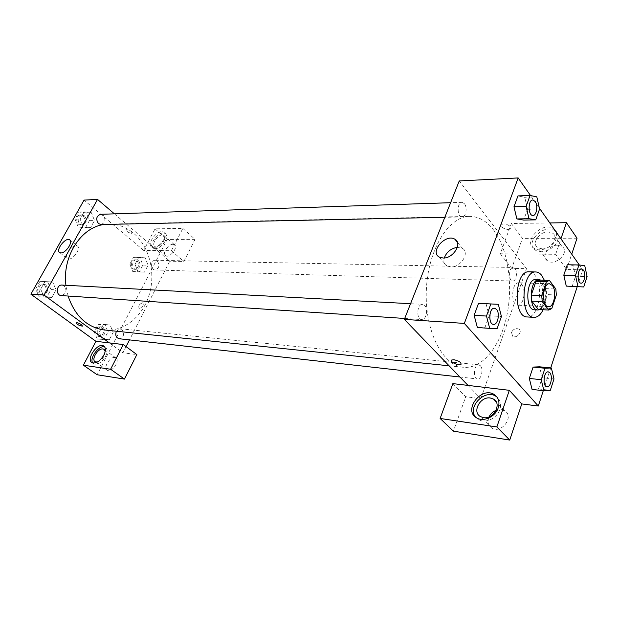<?xml version="1.0" encoding="UTF-8"?>
<svg xmlns="http://www.w3.org/2000/svg" width="618" height="618" viewBox="0 0 618 618"><rect width="100%" height="100%" fill="white"/><g stroke="black" fill="none" stroke-linecap="round" stroke-linejoin="round"><path stroke-width="0.46" stroke-dasharray="3.09 2.32" d="M521.677 284.512C526.42 289.904 523.454 305.956 517.822 305.176C510.429 305.392 511.395 281.962 518.741 282.781L521.677 284.512M551.789 308.575L541.399 308.042L545.972 294.547L556.339 294.964M539.004 280.132L545.47 288.621L555.837 288.992M545.47 288.621L545.972 294.547M541.399 308.042L538.371 309.494M539.908 309.579C541.971 308.536 543.616 306.265 544.837 302.75C547.386 292.345 546.134 284.821 541.082 280.193M535.744 279.545L539.645 281.893C543.091 287.517 543.685 294.407 541.422 302.588C539.699 307.339 537.39 309.742 534.5 309.803M544.35 280.286C547.556 290.251 547.154 300.07 543.145 309.749M529.078 271.812C531.271 271.897 533.257 273.086 535.034 275.381C544.373 286.366 538.44 318.54 527.216 316.957M566.273 286.103L572.137 286.551L575.52 276.269L573.125 265.416L567.27 264.774L584.736 265.624M572.137 286.567L575.52 276.269L573.125 265.408M524.752 197.273L527.548 209.309L523.67 220.085L527.548 209.309L524.744 197.281L517.954 195.929M516.872 218.926L523.67 220.062M532.144 389.417L538.502 388.938L542.202 377.691L538.502 388.938L532.059 389.41L529.325 378.417M553.998 378.942L542.202 377.691L539.545 366.814L542.195 377.698M543.284 390.707L550.731 367.903M577.204 286.744L582.728 269.819L579.344 265.006M539.398 208.142L530.553 195.558M497.173 328.482L477.374 327.517L484.906 327.61L489.178 315.775L486.042 303.701L478.525 303.361M484.906 327.633L489.178 315.775L486.049 303.685M461.237 364.041C460.812 362.071 458.378 360.634 453.936 359.722L451.395 360.402M475.582 417.15L478.286 419.529C485.014 423.956 497.104 418.417 499.838 409.518C501.391 404.365 500.449 400.225 497.019 397.104M496.053 410.36L501.383 409.649L504.628 410.785C514.848 416.362 501.322 434.423 491.704 427.988C488.05 425.362 487.169 421.661 489.077 416.88M452.863 383.616L465.74 396.733L453.419 431.155M468.027 385.416L480.804 398.664L465.74 396.733M444.272 257.984C443.369 261.569 444.226 264.218 446.837 265.949L450.715 266.976C460.75 267.694 470.275 252.36 462.372 248.336L457.374 247.324M508.135 229.517L510.383 228.861C513.187 226.682 504.118 222.248 501.754 224.651C500.997 227.115 503.122 228.737 508.135 229.517C503.122 228.737 500.997 227.115 501.754 224.651C504.118 222.256 513.187 226.682 510.383 228.869L508.135 229.517M549.788 222.944L511.364 223.515L500.302 253.782L555.667 254.299L566.613 269.479L582.728 269.819M511.364 223.515L522.434 238.37L511.712 268.336L526.49 268.645L459.251 180.943M556.478 232.461L556.3 238.394C553.743 246.922 540.132 252.847 534.014 248.243C522.395 241.213 542.936 220.811 553.651 228.776L554.153 229.147M555.667 254.299L560.935 238.811M555.52 231.093L555.01 230.723C544.303 222.75 523.809 243.098 535.42 250.143C541.538 254.755 555.134 248.853 557.668 240.34C558.78 236.825 558.278 233.936 556.161 231.665M542.125 248.884L537.815 247.679C531.148 243.762 539.074 231.58 548.027 231.897L552.507 233.117C559.174 237.011 551.094 249.348 542.125 248.884M557.498 245.199L561.947 246.458C570.584 251.758 555.373 266.798 547.463 260.796C540.82 256.825 548.599 244.79 557.498 245.199M566.613 269.479L571.72 254.152M500.302 253.782L511.712 268.336M577.042 238.208L522.434 238.37M511.503 332.353L512.623 336.223C516.571 339.035 523.098 331.565 518.85 329.108C515.76 327.957 513.311 329.039 511.503 332.353C513.311 329.039 515.76 327.957 518.85 329.108C523.098 331.565 516.563 339.035 512.616 336.223L511.503 332.353M480.804 398.664L526.49 268.645M480.364 365.725C483.709 368.915 481.36 379.761 477.475 378.981C472.569 378.788 473.929 364.002 478.772 364.852L480.364 365.725M515.003 268.567C517.869 271.858 516.146 281.453 512.747 281.043C508.22 281.244 508.637 267.038 513.141 267.478L515.003 268.567M424.713 305.454C428.467 309.085 426.103 320.24 421.692 319.591C415.968 319.599 416.88 303.647 422.565 304.342L424.713 305.454M464.412 203.701C467.602 207.393 465.941 217.188 462.156 216.949C456.965 217.436 456.756 202.132 461.963 202.325L464.412 203.701M493.419 229.788C507.973 248.791 513.342 284.743 506.86 315.551C500.433 346.358 482.395 369.155 463.415 367.293C442.465 365.686 424.551 330.653 426.335 290.197C427.88 249.726 448.614 216.285 469.626 216.408C478.579 216.431 486.513 220.889 493.419 229.788M104.342 224.458L108.714 224.095C117.992 224.033 126.35 227.13 133.782 233.395C149.448 246.791 155.806 272.623 149.293 294.516C142.866 316.424 123.994 331.982 104.357 329.973M68.104 296.037L65.925 285.284M101.004 224.527C105.338 222.774 106.057 219.684 103.152 215.234L100.603 214.307M116.385 331.225L120.294 328.784L121.978 329.456C124.844 334.083 123.894 337.181 119.135 338.734M157.335 261.051C159.985 265.369 159.243 268.343 155.095 269.95C150.251 270.043 150.491 259.915 155.327 260.255L157.335 261.051M61.97 285.068L64.133 285.871C67.308 290.669 66.358 293.905 61.298 295.582M114.415 213.843L157.335 250.576L171.425 250.707L182.858 228.413L155.033 228.83L143.677 250.444L157.335 250.576L169.749 261.19L129.502 339.892M126.064 346.613L122.897 352.801L136.841 354.585M109.378 342.905L122.897 352.801M142.534 302.828C139.313 304.079 138.169 305.925 139.104 308.367C142.48 307.756 143.793 305.956 143.052 302.982L142.534 302.828L143.052 302.982C143.793 305.956 142.48 307.749 139.096 308.367C138.169 305.918 139.313 304.079 142.526 302.828M114.824 357.521C109.803 356.478 102.797 368.258 107.262 370.282C111.796 373.187 120.672 360.085 115.736 357.814L114.824 357.521M172.994 244.303C168.181 243.986 161.777 253.898 165.609 255.775C169.664 258.602 178.841 246.914 174.361 244.651L172.994 244.303M182.858 228.413L195.033 239.359L167.169 239.444L97.142 374.755M195.033 239.359L183.855 261.484L169.749 261.19M105.191 351.48C104.759 356.532 102.163 360.055 97.405 362.048M92.8 362.998L93.851 363.948C97.86 365.014 101.777 362.472 105.593 356.323C107.686 351.851 107.602 348.791 105.33 347.169L104.681 346.899M162.333 234.971L163.693 235.304C168.142 237.528 158.849 249.317 154.832 246.536C151.031 244.697 157.528 234.709 162.333 234.971M165.385 240.896C167.099 237.289 167.038 234.809 165.184 233.449C159.815 229.741 147.424 245.4 153.364 248.421C157.459 249.494 161.468 246.984 165.385 240.896M163.832 239.545C159.907 245.64 155.898 248.15 151.804 247.084C145.871 244.079 158.278 228.397 163.646 232.098C165.493 233.449 165.554 235.929 163.832 239.545M155.033 228.83L167.169 239.444M171.425 250.707L183.855 261.484M97.265 339.104L104.203 339.097L108.003 331.82L104.936 324.496L98.007 324.404L94.137 331.727L97.265 339.104L109.34 339.691L113.148 332.36L110.089 324.991L103.136 324.921L99.259 332.283L102.387 339.699L109.34 339.676M39.127 296.802L46.806 297.08L51 289.548L47.594 281.708L39.923 281.329L35.651 288.907L39.127 296.802L51.858 297.42M46.806 297.08L51.85 297.428L56.06 289.85L52.646 281.955L44.952 281.584L40.672 289.209L44.156 297.158L51.85 297.428L56.06 289.85L52.654 281.955L44.952 281.599M39.923 281.329L44.952 281.584L40.672 289.209L44.148 297.165M83.36 226.945L90.576 227.64L94.523 220.533L91.34 212.662L84.125 211.874L80.101 219.019L83.353 226.953L90.576 227.656L94.523 220.533L91.333 212.662L84.125 211.858L80.101 219.019L83.36 226.945L78.239 227.038L85.438 227.741L89.386 220.665L86.196 212.847L79.004 212.051L74.987 219.166L78.239 227.038M132.77 271.526L139.289 271.928L142.874 265.06L140 257.752L133.488 257.266L129.834 264.172L132.77 271.526L144.488 272.098L148.081 265.199L145.207 257.845L138.679 257.366L135.025 264.303L137.945 271.711M140 257.752L145.207 257.845L138.679 257.358L135.025 264.303L137.953 271.704L144.488 272.105L148.081 265.199L145.215 257.845M143.677 250.444L84.056 200.093M68.698 259.027C73.666 259.483 81.391 247.671 77.289 245.925C73.109 243.214 62.959 256.624 67.601 258.757L68.698 259.027M131.402 233.334L132.082 233.141C131.294 230.9 129.347 229.757 126.219 229.703C126.404 231.371 128.127 232.577 131.402 233.334C128.127 232.584 126.404 231.371 126.219 229.703C129.34 229.757 131.294 230.9 132.082 233.141L131.402 233.341M82.433 326.026C81.769 324.604 79.892 323.469 76.802 322.611L76.168 322.696M84.527 215.829C87.416 220.178 86.705 223.206 82.395 224.921C77.096 225.284 76.671 214.848 81.993 214.925L84.527 215.829M85.438 227.741L90.576 227.656M89.386 220.665L94.523 220.533M86.196 212.847L91.333 212.662M79.004 212.051L84.125 211.858M74.987 219.166L80.101 219.019M83.067 215.875C85.964 220.217 85.253 223.237 80.943 224.952C75.643 225.315 75.218 214.894 80.541 214.971L83.067 215.875M45.817 284.883C48.961 289.564 48.026 292.731 43.005 294.369C37.335 294.245 38.022 283.531 43.662 284.087L45.817 284.883M51 289.548L56.06 289.85M47.594 281.708L52.646 281.955M35.651 288.907L40.672 289.209M44.388 284.805C47.532 289.479 46.597 292.638 41.576 294.268C35.906 294.153 36.601 283.453 42.233 284.017L44.388 284.805M138.478 260.649C141.128 264.89 140.386 267.795 136.254 269.363C131.425 269.456 131.657 259.537 136.478 259.877L138.478 260.649M139.289 271.928L144.488 272.105M142.874 265.06L148.081 265.199M133.488 257.266L138.679 257.358M129.834 264.172L135.025 264.303M137.003 260.618C139.653 264.852 138.911 267.748 134.786 269.317C129.958 269.409 130.189 259.514 135.002 259.846L137.003 260.618M103.322 327.563C106.18 332.105 105.238 335.126 100.51 336.64C95.404 336.308 96.601 326.149 101.653 326.907L103.322 327.563M104.203 339.097L109.34 339.691L113.148 332.36L110.081 324.991L103.136 324.906L99.259 332.283L102.395 339.691M108.003 331.82L113.148 332.36M104.936 324.496L110.081 324.991M98.007 324.404L103.136 324.906M94.137 331.727L99.259 332.283M101.87 327.416C104.72 331.951 103.785 334.964 99.05 336.478C93.951 336.146 95.149 326.003 100.193 326.76L101.87 327.416M532.832 199.977L535.165 201.437C538.208 205.346 536.586 215.697 532.963 215.466M527.548 209.309L539.591 208.992M517.954 195.906L524.744 197.281L536.81 196.856M494.454 308.189L496.509 309.355C500.116 313.179 497.807 325.006 493.55 324.38M489.178 315.775L501.422 316.509M581.553 268.853L583.307 270.004C586.019 273.465 584.35 283.554 581.113 283.16M575.52 276.269L587.1 276.57M548.305 371.851L549.811 372.747C552.994 376.084 550.723 387.54 547.007 386.791M538.502 388.938L550.329 390.298M549.502 283.778L518.741 282.781M548.56 306.713L517.822 305.176M476.632 417.876L478.286 419.529M504.628 410.785L496.231 401.916M491.704 427.988L480.418 416.571M439.205 257.034L446.837 265.949M457.413 242.295L462.372 248.336M534.014 248.243L535.42 250.143M553.651 228.776L555.01 230.723M561.947 246.458L552.507 233.117M547.463 260.796L537.815 247.679M449.116 365.81L463.415 367.293M108.714 224.095L469.626 216.408M461.963 202.325L450.622 202.704M462.156 216.949L444.821 217.312M459.923 377.011L477.475 378.981M120.294 328.784L478.772 364.852M155.095 269.95L512.747 281.043M155.327 260.255L513.141 267.478M404.705 318.463L421.692 319.591M410.561 303.701L422.565 304.342M115.736 357.814L104.334 349.572M107.262 370.282L95.272 361.831M92.113 362.72L93.851 363.948M104.226 346.366L105.33 347.169M174.361 244.651L163.693 235.304M165.609 255.775L154.832 246.536M151.804 247.084L153.364 248.421M163.646 232.098L165.184 233.449M59.784 252.654L67.601 258.757M70.05 240.147L77.289 245.925M80.943 224.952L82.395 224.921M80.541 214.971L81.993 214.925M41.576 294.268L43.005 294.369M42.233 284.017L43.662 284.087M134.786 269.317L136.254 269.363M135.002 259.846L136.478 259.877M99.05 336.478L100.51 336.64M100.193 326.76L101.653 326.907"/><path stroke-width="0.93" d="M552.376 285.539C557.011 291.055 554.076 307.494 548.56 306.713C541.314 306.953 542.303 282.944 549.502 283.778L552.376 285.539M546.389 281.793L541.708 295.535L542.233 301.623L548.784 310.043L551.789 308.575L556.339 294.964L555.837 288.992L549.425 280.441L546.389 281.793L535.945 281.468L531.241 295.103L541.708 295.535M535.945 281.468L539.004 280.132L549.425 280.441M531.241 295.103L531.774 301.144L538.371 309.494L548.784 310.043M541.082 280.193L539.182 279.645C529.526 278.548 528.22 310.282 537.93 309.981L539.908 309.579M537.93 309.981L534.5 309.803C524.767 310.097 526.065 278.448 535.744 279.545L539.182 279.645M531.774 301.144L542.233 301.623M543.145 309.749C540.611 314.863 537.575 317.397 534.029 317.358C519.475 317.783 521.422 270.352 535.899 271.974C538.085 272.059 540.055 273.256 541.824 275.558L544.35 280.286M534.029 317.358L527.216 316.957C512.6 317.366 514.539 270.205 529.078 271.812L535.899 271.974M578.935 264.96L567.27 264.759L563.801 275.141L566.266 286.111L583.74 286.961L587.1 276.57L584.736 265.624L578.935 264.96L575.489 275.435L577.93 286.489M530.074 195.466L526.111 206.435L528.985 218.702L535.729 219.869L539.591 208.992L536.81 196.856L530.074 195.466L517.954 195.906L513.967 206.775L516.857 218.934M551.372 367.965L544.991 368.243L541.221 379.707L543.933 390.785L550.329 390.298L553.998 378.942L551.372 367.965L539.545 366.814L533.11 367.077L529.317 378.432L533.11 367.077L539.545 366.798M532.144 389.417L543.933 390.785M530.553 195.558L518.17 177.93L464.342 323.415L538.286 406.034L543.284 390.707M550.731 367.903L577.204 286.744M579.344 265.006L539.398 208.142M498.317 304.311L490.854 303.956L486.482 316.053L489.695 328.382L497.173 328.482L501.422 316.509L498.317 304.311L486.042 303.701L478.525 303.338L474.13 315.304L477.366 327.525M453.929 359.73C459.135 360.927 461.461 362.496 460.904 364.435C458.687 366.119 449.093 361.499 451.727 360.016L453.929 359.73M509.332 390.313L452.863 383.616L440.124 418.463L496.864 426.938L509.332 390.313L521.785 403.917L538.286 406.034M518.17 177.93L459.251 180.943L404.342 319.375L464.342 323.415M404.342 319.375L468.027 385.416M451.395 360.402C450.414 362.295 459.004 365.933 460.904 364.427L461.237 364.041M498.224 407.826C495.481 416.733 483.369 422.303 476.632 417.876C462.828 410.352 481.298 385.949 494.222 394.547C498.587 397.544 499.916 401.97 498.224 407.826M497.019 397.104L495.829 396.246C484.79 388.73 466.922 407.192 475.582 417.15M483.485 417.637L480.418 416.571C471.75 411.99 480.232 396.208 490.306 398L493.573 399.112C502.225 403.639 493.589 419.63 483.485 417.637M489.077 416.88C490.568 413.844 492.894 411.665 496.053 410.36M496.864 426.938L509.726 440.07L521.785 403.917M440.124 418.463L453.419 431.155L509.726 440.07M443.091 258.03L439.205 257.034C429.379 251.82 445.81 233.21 454.902 239.236C462.82 243.222 453.164 258.679 443.091 258.03M457.374 247.324C450.939 248.436 446.575 251.989 444.272 257.984M554.153 229.147L556.478 232.461M560.935 238.811L566.428 222.696L549.788 222.944M556.161 231.665L555.52 231.093M571.72 254.152L577.042 238.208L566.428 222.696M449.116 365.81L104.357 329.973C87.099 327.44 75.01 316.13 68.104 296.037M65.925 285.284C62.101 256.246 81.29 227.007 104.342 224.458M450.622 202.704L100.603 214.307C96.292 216.099 95.597 219.197 98.525 223.616L101.004 224.527L444.821 217.312M459.923 377.011L119.135 338.734C115.975 337.621 115.056 335.126 116.385 331.225M404.705 318.463L61.298 295.582C55.581 295.466 56.292 284.496 61.97 285.068L410.561 303.701M129.502 339.892L126.064 346.613M114.415 213.843L97.536 199.405L44.063 295.08L109.378 342.905L123.276 344.55L110.607 369.263L83.376 365.192L95.921 341.314L109.378 342.905M123.276 344.55L136.841 354.585L124.465 379.081L97.142 374.755L83.376 365.192M97.405 362.048L95.272 361.831C90.838 359.83 97.968 347.957 102.974 348.961L103.886 349.247L105.191 351.48M104.681 346.899C99.058 344.767 89 358.355 92.8 362.998M103.863 355.087C100.039 361.236 96.122 363.786 92.113 362.72C85.57 359.661 97.652 342.102 103.623 345.925C105.887 347.548 105.964 350.607 103.863 355.087M110.607 369.263L124.465 379.081M97.536 199.405L84.056 200.093L30.9 294.191L95.921 341.314M60.865 252.916L59.784 252.654C55.164 250.56 65.408 237.065 69.548 239.753C73.627 241.468 65.817 253.341 60.865 252.916M30.9 294.191L44.063 295.08M76.802 322.611C80.124 323.577 81.978 324.744 82.364 326.103C79.289 325.725 77.227 324.589 76.168 322.696L76.802 322.611M76.168 322.696C77.227 324.589 79.297 325.725 82.364 326.103L82.433 326.026M532.971 215.466L532.948 215.466C527.95 215.968 527.811 199.753 532.816 199.977L535.196 201.437C538.239 205.354 536.609 215.721 532.971 215.466C527.981 215.968 527.842 199.753 532.847 199.977L532.847 199.977M517.954 195.906L513.967 206.775L516.872 218.926L528.985 218.702M516.872 218.926L523.67 220.085L535.729 219.869M513.967 206.775L526.111 206.435M493.535 324.38L493.535 324.38C488.004 324.427 488.946 307.478 494.439 308.189L496.54 309.355C500.155 313.187 497.822 325.037 493.566 324.38C488.035 324.427 488.977 307.478 494.47 308.189M490.854 303.956L478.525 303.338L474.13 315.304L477.374 327.517L489.695 328.382M474.13 315.304L486.482 316.053M581.105 283.16L581.105 283.16C576.787 283.392 577.251 268.405 581.538 268.853L583.33 270.004C586.057 273.473 584.373 283.585 581.129 283.16C576.818 283.392 577.274 268.405 581.569 268.853M567.27 264.759L563.801 275.141L566.273 286.103L583.74 286.961M563.801 275.141L575.489 275.435M546.992 386.791L546.992 386.791C542.287 386.644 543.655 370.993 548.29 371.851L549.842 372.754C553.025 376.092 550.738 387.571 547.023 386.798C542.318 386.644 543.685 370.993 548.32 371.851L548.29 371.851M533.11 367.077L544.991 368.243M532.059 389.41L529.317 378.432L541.221 379.707M494.222 394.547L495.829 396.246M496.231 401.916L493.573 399.112M454.902 239.236L457.413 242.295M104.334 349.572L103.886 349.247M103.623 345.925L104.226 346.366M69.548 239.753L70.05 240.147"/></g></svg>
